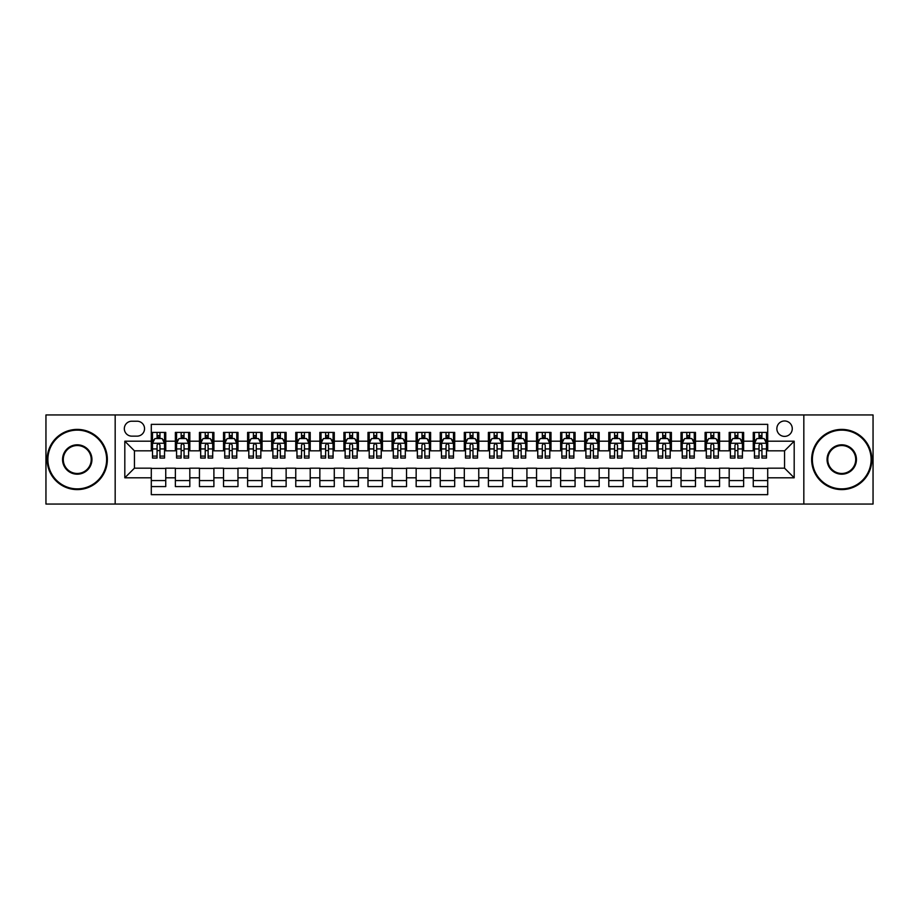 <?xml version="1.0" encoding="UTF-8"?>
<svg xmlns="http://www.w3.org/2000/svg" width="919" height="919" viewBox="0 0 919 919"><rect width="100%" height="100%" fill="white"/><g stroke="black" fill="none" stroke-linecap="round" stroke-linejoin="round"><path stroke-width="1.38" d="M784.562 420.971A7.708 7.708 0 0 0 776.854 428.679A7.708 7.708 0 0 0 784.562 436.387A7.708 7.708 0 0 0 792.27 428.679A7.708 7.708 0 0 0 784.562 420.971M803.826 504.049L873.05 504.049L873.05 414.951L803.826 414.951L803.826 504.049L115.174 504.049L115.174 414.951L45.95 414.951L45.95 504.049L115.174 504.049M767.71 432.412L753.258 432.412L753.258 441.2L743.632 441.2L743.632 450.827L753.258 450.827L753.258 441.2M743.632 441.2L743.632 432.412L729.181 432.412L729.181 441.2L719.554 441.2L719.554 450.827L729.181 450.827L729.181 441.2M719.554 441.2L719.554 432.412L705.103 432.412L705.103 441.2L695.465 441.2L695.465 450.827L705.103 450.827L705.103 441.2M695.465 441.2L695.465 432.412L681.025 432.412L681.025 441.2L671.387 441.2L671.387 450.827L681.025 450.827L681.025 441.2M671.387 441.2L671.387 432.412L656.947 432.412L656.947 441.2L647.309 441.2L647.309 450.827L656.947 450.827L656.947 441.2M647.309 441.2L647.309 432.412L632.869 432.412L632.869 441.2L623.231 441.2L623.231 450.827L632.869 450.827L632.869 441.2M623.231 441.2L623.231 432.412L608.792 432.412L608.792 441.2L599.154 441.2L599.154 450.827L608.792 450.827L608.792 441.2M599.154 441.2L599.154 432.412L584.714 432.412L584.714 441.2L575.076 441.2L575.076 450.827L584.714 450.827L584.714 441.2M575.076 441.2L575.076 432.412L560.624 432.412L560.624 441.2L550.998 441.2L550.998 450.827L560.624 450.827L560.624 441.2M550.998 441.2L550.998 432.412L536.547 432.412L536.547 441.2L526.92 441.2L526.92 450.827L536.547 450.827L536.547 441.2M526.92 441.2L526.92 432.412L512.469 432.412L512.469 441.2L502.842 441.2L502.842 450.827L512.469 450.827L512.469 441.2M502.842 441.2L502.842 432.412L488.391 432.412L488.391 441.2L478.765 441.2L478.765 450.827L488.391 450.827L488.391 441.2M478.765 441.2L478.765 432.412L464.313 432.412L464.313 441.2L454.687 441.2L454.687 450.827L464.313 450.827L464.313 441.2M454.687 441.2L454.687 432.412L440.235 432.412L440.235 441.2L430.609 441.2L430.609 450.827L440.235 450.827L440.235 441.2M430.609 441.2L430.609 432.412L416.158 432.412L416.158 441.2L406.531 441.2L406.531 450.827L416.158 450.827L416.158 441.2M406.531 441.2L406.531 432.412L392.08 432.412L392.08 441.2L382.453 441.2L382.453 450.827L392.08 450.827L392.08 441.2M382.453 441.2L382.453 432.412L368.002 432.412L368.002 441.2L358.376 441.2L358.376 450.827L368.002 450.827L368.002 441.2M358.376 441.2L358.376 432.412L343.924 432.412L343.924 441.2L334.286 441.2L334.286 450.827L343.924 450.827L343.924 441.2M334.286 441.2L334.286 432.412L319.846 432.412L319.846 441.2L310.208 441.2L310.208 450.827L319.846 450.827L319.846 441.2M310.208 441.2L310.208 432.412L295.769 432.412L295.769 441.2L286.131 441.2L286.131 450.827L295.769 450.827L295.769 441.2M286.131 441.2L286.131 432.412L271.691 432.412L271.691 441.2L262.053 441.2L262.053 450.827L271.691 450.827L271.691 441.2M262.053 441.2L262.053 432.412L247.613 432.412L247.613 441.2L237.975 441.2L237.975 450.827L247.613 450.827L247.613 441.2M237.975 441.2L237.975 432.412L223.535 432.412L223.535 441.2L213.897 441.2L213.897 450.827L223.535 450.827L223.535 441.2M213.897 441.2L213.897 432.412L199.446 432.412L199.446 441.2L189.819 441.2L189.819 450.827L199.446 450.827L199.446 441.2M189.819 441.2L189.819 432.412L175.368 432.412L175.368 450.827L165.742 450.827L165.742 432.412L151.29 432.412M151.29 486.588L165.742 486.588L165.742 468.173L175.368 468.173L175.368 486.588L189.819 486.588L189.819 468.173L199.446 468.173L199.446 477.8L189.819 477.8M199.446 477.8L199.446 486.588L213.897 486.588L213.897 468.173L223.535 468.173L223.535 477.8L213.897 477.8M223.535 477.8L223.535 486.588L237.975 486.588L237.975 468.173L247.613 468.173L247.613 477.8L237.975 477.8M247.613 477.8L247.613 486.588L262.053 486.588L262.053 468.173L271.691 468.173L271.691 477.8L262.053 477.8M271.691 477.8L271.691 486.588L286.131 486.588L286.131 468.173L295.769 468.173L295.769 477.8L286.131 477.8M295.769 477.8L295.769 486.588L310.208 486.588L310.208 468.173L319.846 468.173L319.846 477.8L310.208 477.8M319.846 477.8L319.846 486.588L334.286 486.588L334.286 468.173L343.924 468.173L343.924 477.8L334.286 477.8M343.924 477.8L343.924 486.588L358.376 486.588L358.376 468.173L368.002 468.173L368.002 477.8L358.376 477.8M368.002 477.8L368.002 486.588L382.453 486.588L382.453 468.173L392.08 468.173L392.08 477.8L382.453 477.8M392.08 477.8L392.08 486.588L406.531 486.588L406.531 468.173L416.158 468.173L416.158 477.8L406.531 477.8M416.158 477.8L416.158 486.588L430.609 486.588L430.609 468.173L440.235 468.173L440.235 477.8L430.609 477.8M440.235 477.8L440.235 486.588L454.687 486.588L454.687 468.173L464.313 468.173L464.313 477.8L454.687 477.8M464.313 477.8L464.313 486.588L478.765 486.588L478.765 468.173L488.391 468.173L488.391 477.8L478.765 477.8M488.391 477.8L488.391 486.588L502.842 486.588L502.842 468.173L512.469 468.173L512.469 477.8L502.842 477.8M512.469 477.8L512.469 486.588L526.92 486.588L526.92 468.173L536.547 468.173L536.547 477.8L526.92 477.8M536.547 477.8L536.547 486.588L550.998 486.588L550.998 468.173L560.624 468.173L560.624 477.8L550.998 477.8M560.624 477.8L560.624 486.588L575.076 486.588L575.076 468.173L584.714 468.173L584.714 477.8L575.076 477.8M584.714 477.8L584.714 486.588L599.154 486.588L599.154 468.173L608.792 468.173L608.792 477.8L599.154 477.8M608.792 477.8L608.792 486.588L623.231 486.588L623.231 468.173L632.869 468.173L632.869 477.8L623.231 477.8M632.869 477.8L632.869 486.588L647.309 486.588L647.309 468.173L656.947 468.173L656.947 477.8L647.309 477.8M656.947 477.8L656.947 486.588L671.387 486.588L671.387 468.173L681.025 468.173L681.025 477.8L671.387 477.8M681.025 477.8L681.025 486.588L695.465 486.588L695.465 468.173L705.103 468.173L705.103 477.8L695.465 477.8M705.103 477.8L705.103 486.588L719.554 486.588L719.554 468.173L729.181 468.173L729.181 477.8L719.554 477.8M729.181 477.8L729.181 486.588L743.632 486.588L743.632 468.173L753.258 468.173L753.258 477.8L743.632 477.8M131.785 436.146L137.092 436.146A7.467 7.467 0 0 0 144.547 428.679A7.467 7.467 0 0 0 137.092 421.212L131.785 421.212A7.467 7.467 0 0 0 124.329 428.679A7.467 7.467 0 0 0 131.785 436.146M803.826 414.951L115.174 414.951M767.71 441.2L767.71 424.348L151.29 424.348L151.29 450.827L134.438 450.827L134.438 468.173L151.29 468.173L151.29 494.652L767.71 494.652L767.71 468.173L784.562 468.173L784.562 450.827L767.71 450.827L767.71 441.2L794.188 441.2L794.188 477.8L767.71 477.8M151.29 477.8L124.812 477.8L124.812 441.2L151.29 441.2M753.258 477.8L753.258 486.588L767.71 486.588M151.29 438.432L152.497 438.432M157.069 438.432L159.963 438.432M164.535 438.432L165.742 438.432M151.29 450.586L152.497 450.586M157.069 450.586L159.963 450.586M164.535 450.586L165.742 450.586M151.29 468.414L165.742 468.414M151.29 480.568L165.742 480.568M175.368 450.586L176.574 450.586M181.146 450.586L184.041 450.586M188.613 450.586L189.819 450.586M175.368 438.432L176.574 438.432M181.146 438.432L184.041 438.432M188.613 438.432L189.819 438.432M175.368 468.414L189.819 468.414M175.368 480.568L189.819 480.568M199.446 468.414L213.897 468.414M199.446 480.568L213.897 480.568M199.446 438.432L200.652 438.432M205.236 438.432L208.119 438.432M212.691 438.432L213.897 438.432M199.446 450.586L200.652 450.586M205.236 450.586L208.119 450.586M212.691 450.586L213.897 450.586M223.535 468.414L237.975 468.414M223.535 480.568L237.975 480.568M223.535 438.432L224.73 438.432M229.313 438.432L232.197 438.432M236.769 438.432L237.975 438.432M223.535 450.586L224.73 450.586M229.313 450.586L232.197 450.586M236.769 450.586L237.975 450.586M247.613 468.414L262.053 468.414M247.613 480.568L262.053 480.568M247.613 438.432L248.808 438.432M253.391 438.432L256.275 438.432M260.847 438.432L262.053 438.432M247.613 450.586L248.808 450.586M253.391 450.586L256.275 450.586M260.847 450.586L262.053 450.586M271.691 468.414L286.131 468.414M271.691 480.568L286.131 480.568M271.691 438.432L272.886 438.432M277.469 438.432L280.352 438.432M284.924 438.432L286.131 438.432M271.691 450.586L272.886 450.586M277.469 450.586L280.352 450.586M284.924 450.586L286.131 450.586M295.769 468.414L310.208 468.414M295.769 480.568L310.208 480.568M295.769 438.432L296.975 438.432M301.547 438.432L304.43 438.432M309.014 438.432L310.208 438.432M295.769 450.586L296.975 450.586M301.547 450.586L304.43 450.586M309.014 450.586L310.208 450.586M319.846 468.414L334.286 468.414M319.846 480.568L334.286 480.568M319.846 438.432L321.053 438.432M325.625 438.432L328.508 438.432M333.092 438.432L334.286 438.432M319.846 450.586L321.053 450.586M325.625 450.586L328.508 450.586M333.092 450.586L334.286 450.586M343.924 468.414L358.376 468.414M343.924 480.568L358.376 480.568M343.924 438.432L345.13 438.432M349.702 438.432L352.586 438.432M357.169 438.432L358.376 438.432M343.924 450.586L345.13 450.586M349.702 450.586L352.586 450.586M357.169 450.586L358.376 450.586M368.002 468.414L382.453 468.414M368.002 480.568L382.453 480.568M368.002 438.432L369.208 438.432M373.78 438.432L376.675 438.432M381.247 438.432L382.453 438.432M368.002 450.586L369.208 450.586M373.78 450.586L376.675 450.586M381.247 450.586L382.453 450.586M392.08 468.414L406.531 468.414M392.08 480.568L406.531 480.568M392.08 438.432L393.286 438.432M397.858 438.432L400.753 438.432M405.325 438.432L406.531 438.432M392.08 450.586L393.286 450.586M397.858 450.586L400.753 450.586M405.325 450.586L406.531 450.586M416.158 468.414L430.609 468.414M416.158 480.568L430.609 480.568M416.158 438.432L417.364 438.432M421.936 438.432L424.831 438.432M429.403 438.432L430.609 438.432M416.158 450.586L417.364 450.586M421.936 450.586L424.831 450.586M429.403 450.586L430.609 450.586M440.235 468.414L454.687 468.414M440.235 480.568L454.687 480.568M440.235 438.432L441.442 438.432M446.014 438.432L448.909 438.432M453.481 438.432L454.687 438.432M440.235 450.586L441.442 450.586M446.014 450.586L448.909 450.586M453.481 450.586L454.687 450.586M464.313 468.414L478.765 468.414M464.313 480.568L478.765 480.568M464.313 438.432L465.519 438.432M470.091 438.432L472.986 438.432M477.558 438.432L478.765 438.432M464.313 450.586L465.519 450.586M470.091 450.586L472.986 450.586M477.558 450.586L478.765 450.586M488.391 468.414L502.842 468.414M488.391 480.568L502.842 480.568M488.391 438.432L489.597 438.432M494.169 438.432L497.064 438.432M501.636 438.432L502.842 438.432M488.391 450.586L489.597 450.586M494.169 450.586L497.064 450.586M501.636 450.586L502.842 450.586M512.469 468.414L526.92 468.414M512.469 480.568L526.92 480.568M512.469 438.432L513.675 438.432M518.247 438.432L521.142 438.432M525.714 438.432L526.92 438.432M512.469 450.586L513.675 450.586M518.247 450.586L521.142 450.586M525.714 450.586L526.92 450.586M536.547 468.414L550.998 468.414M536.547 480.568L550.998 480.568M536.547 438.432L537.753 438.432M542.325 438.432L545.22 438.432M549.792 438.432L550.998 438.432M536.547 450.586L537.753 450.586M542.325 450.586L545.22 450.586M549.792 450.586L550.998 450.586M560.624 468.414L575.076 468.414M560.624 480.568L575.076 480.568M560.624 438.432L561.831 438.432M566.414 438.432L569.298 438.432M573.87 438.432L575.076 438.432M560.624 450.586L561.831 450.586M566.414 450.586L569.298 450.586M573.87 450.586L575.076 450.586M584.714 468.414L599.154 468.414M584.714 480.568L599.154 480.568M584.714 438.432L585.908 438.432M590.492 438.432L593.375 438.432M597.947 438.432L599.154 438.432M584.714 450.586L585.908 450.586M590.492 450.586L593.375 450.586M597.947 450.586L599.154 450.586M608.792 468.414L623.231 468.414M608.792 480.568L623.231 480.568M608.792 438.432L609.986 438.432M614.57 438.432L617.453 438.432M622.025 438.432L623.231 438.432M608.792 450.586L609.986 450.586M614.57 450.586L617.453 450.586M622.025 450.586L623.231 450.586M632.869 468.414L647.309 468.414M632.869 480.568L647.309 480.568M632.869 438.432L634.076 438.432M638.648 438.432L641.531 438.432M646.114 438.432L647.309 438.432M632.869 450.586L634.076 450.586M638.648 450.586L641.531 450.586M646.114 450.586L647.309 450.586M656.947 468.414L671.387 468.414M656.947 480.568L671.387 480.568M656.947 438.432L658.153 438.432M662.725 438.432L665.609 438.432M670.192 438.432L671.387 438.432M656.947 450.586L658.153 450.586M662.725 450.586L665.609 450.586M670.192 450.586L671.387 450.586M681.025 468.414L695.465 468.414M681.025 480.568L695.465 480.568M681.025 438.432L682.231 438.432M686.803 438.432L689.687 438.432M694.27 438.432L695.465 438.432M681.025 450.586L682.231 450.586M686.803 450.586L689.687 450.586M694.27 450.586L695.465 450.586M705.103 468.414L719.554 468.414M705.103 480.568L719.554 480.568M705.103 438.432L706.309 438.432M710.881 438.432L713.764 438.432M718.348 438.432L719.554 438.432M705.103 450.586L706.309 450.586M710.881 450.586L713.764 450.586M718.348 450.586L719.554 450.586M729.181 468.414L743.632 468.414M729.181 480.568L743.632 480.568M729.181 438.432L730.387 438.432M734.959 438.432L737.854 438.432M742.426 438.432L743.632 438.432M729.181 450.586L730.387 450.586M734.959 450.586L737.854 450.586M742.426 450.586L743.632 450.586M753.258 468.414L767.71 468.414M753.258 480.568L767.71 480.568M753.258 438.432L754.465 438.432M759.037 438.432L761.931 438.432M766.503 438.432L767.71 438.432M753.258 450.586L754.465 450.586M759.037 450.586L761.931 450.586M766.503 450.586L767.71 450.586M134.438 450.827L124.812 441.2M134.438 468.173L124.812 477.8M794.188 441.2L784.562 450.827M794.188 477.8L784.562 468.173M159.963 435.537L157.069 435.537M164.535 456.088L159.963 456.088L159.963 458.053L164.535 458.053L164.535 443.372L162.135 438.547L154.909 438.547L152.497 443.372L152.497 458.053L157.069 458.053L157.069 456.088L152.497 456.088M152.497 443.372L152.497 432.412M164.535 443.372L164.535 432.412M157.069 438.547L157.069 432.412M159.963 432.412L159.963 438.547M159.963 456.088L159.963 445.175C158.998 443.314 158.034 443.314 157.069 445.175L157.069 456.088M77.253 430.126A29.374 29.374 0 0 0 47.88 459.5A29.374 29.374 0 0 0 77.253 488.874A29.374 29.374 0 0 0 106.627 459.5A29.374 29.374 0 0 0 77.253 430.126M77.253 489.597A30.097 30.097 0 0 1 47.156 459.5A30.097 30.097 0 0 1 77.253 429.403A30.097 30.097 0 0 1 107.351 459.5A30.097 30.097 0 0 1 77.253 489.597M77.253 444.807A14.693 14.693 0 0 1 91.934 459.5A14.693 14.693 0 0 1 77.253 474.193A14.693 14.693 0 0 1 62.561 459.5A14.693 14.693 0 0 1 77.253 444.807M77.253 473.469A13.969 13.969 0 0 0 91.222 459.5A13.969 13.969 0 0 0 77.253 445.531A13.969 13.969 0 0 0 63.285 459.5A13.969 13.969 0 0 0 77.253 473.469M841.747 430.126A29.374 29.374 0 0 0 812.373 459.5A29.374 29.374 0 0 0 841.747 488.874A29.374 29.374 0 0 0 871.12 459.5A29.374 29.374 0 0 0 841.747 430.126M841.747 489.597A30.097 30.097 0 0 1 811.649 459.5A30.097 30.097 0 0 1 841.747 429.403A30.097 30.097 0 0 1 871.844 459.5A30.097 30.097 0 0 1 841.747 489.597M841.747 444.807A14.693 14.693 0 0 1 856.439 459.5A14.693 14.693 0 0 1 841.747 474.193A14.693 14.693 0 0 1 827.066 459.5A14.693 14.693 0 0 1 841.747 444.807M841.747 473.469A13.969 13.969 0 0 0 855.715 459.5A13.969 13.969 0 0 0 841.747 445.531A13.969 13.969 0 0 0 827.778 459.5A13.969 13.969 0 0 0 841.747 473.469M184.041 435.537L181.146 435.537M188.613 456.088L184.041 456.088L184.041 458.053L188.613 458.053L188.613 443.372L186.212 438.547L178.987 438.547L176.574 443.372L176.574 458.053L181.146 458.053L181.146 456.088L176.574 456.088M176.574 443.372L176.574 432.412M188.613 443.372L188.613 432.412M181.146 438.547L181.146 432.412M184.041 432.412L184.041 438.547M184.041 456.088L184.041 445.175C183.076 443.314 182.111 443.314 181.146 445.175L181.146 456.088M208.119 435.537L205.236 435.537M212.691 456.088L208.119 456.088L208.119 458.053L212.691 458.053L212.691 443.372L210.29 438.547L203.065 438.547L200.652 443.372L200.652 458.053L205.236 458.053L205.236 456.088L200.652 456.088M200.652 443.372L200.652 432.412M212.691 443.372L212.691 432.412M205.236 438.547L205.236 432.412M208.119 432.412L208.119 438.547M208.119 456.088L208.119 445.175C207.154 443.314 206.189 443.314 205.236 445.175L205.236 456.088M232.197 435.537L229.313 435.537M236.769 456.088L232.197 456.088L232.197 458.053L236.769 458.053L236.769 443.372L234.368 438.547L227.142 438.547L224.73 443.372L224.73 458.053L229.313 458.053L229.313 456.088L224.73 456.088M224.73 443.372L224.73 432.412M236.769 443.372L236.769 432.412M229.313 438.547L229.313 432.412M232.197 432.412L232.197 438.547M232.197 456.088L232.197 445.175C231.232 443.314 230.278 443.314 229.313 445.175L229.313 456.088M256.275 435.537L253.391 435.537M260.847 456.088L256.275 456.088L256.275 458.053L260.847 458.053L260.847 443.372L258.446 438.547L251.22 438.547L248.808 443.372L248.808 458.053L253.391 458.053L253.391 456.088L248.808 456.088M248.808 443.372L248.808 432.412M260.847 443.372L260.847 432.412M253.391 438.547L253.391 432.412M256.275 432.412L256.275 438.547M256.275 456.088L256.275 445.175C255.31 443.314 254.356 443.314 253.391 445.175L253.391 456.088M280.352 435.537L277.469 435.537M284.924 456.088L280.352 456.088L280.352 458.053L284.924 458.053L284.924 443.372L282.524 438.547L275.298 438.547L272.886 443.372L272.886 458.053L277.469 458.053L277.469 456.088L272.886 456.088M272.886 443.372L272.886 432.412M284.924 443.372L284.924 432.412M277.469 438.547L277.469 432.412M280.352 432.412L280.352 438.547M280.352 456.088L280.352 445.175C279.399 443.314 278.434 443.314 277.469 445.175L277.469 456.088M304.43 435.537L301.547 435.537M309.014 456.088L304.43 456.088L304.43 458.053L309.014 458.053L309.014 443.372L306.601 438.547L299.376 438.547L296.975 443.372L296.975 458.053L301.547 458.053L301.547 456.088L296.975 456.088M296.975 443.372L296.975 432.412M309.014 443.372L309.014 432.412M301.547 438.547L301.547 432.412M304.43 432.412L304.43 438.547M304.43 456.088L304.43 445.175C303.477 443.314 302.512 443.314 301.547 445.175L301.547 456.088M328.508 435.537L325.625 435.537M333.092 456.088L328.508 456.088L328.508 458.053L333.092 458.053L333.092 443.372L330.679 438.547L323.454 438.547L321.053 443.372L321.053 458.053L325.625 458.053L325.625 456.088L321.053 456.088M321.053 443.372L321.053 432.412M333.092 443.372L333.092 432.412M325.625 438.547L325.625 432.412M328.508 432.412L328.508 438.547M328.508 456.088L328.508 445.175C327.555 443.314 326.59 443.314 325.625 445.175L325.625 456.088M352.586 435.537L349.702 435.537M357.169 456.088L352.586 456.088L352.586 458.053L357.169 458.053L357.169 443.372L354.757 438.547L347.531 438.547L345.13 443.372L345.13 458.053L349.702 458.053L349.702 456.088L345.13 456.088M345.13 443.372L345.13 432.412M357.169 443.372L357.169 432.412M349.702 438.547L349.702 432.412M352.586 432.412L352.586 438.547M352.586 456.088L352.586 445.175C351.632 443.314 350.667 443.314 349.702 445.175L349.702 456.088M376.675 435.537L373.78 435.537M381.247 456.088L376.675 456.088L376.675 458.053L381.247 458.053L381.247 443.372L378.835 438.547L371.609 438.547L369.208 443.372L369.208 458.053L373.78 458.053L373.78 456.088L369.208 456.088M369.208 443.372L369.208 432.412M381.247 443.372L381.247 432.412M373.78 438.547L373.78 432.412M376.675 432.412L376.675 438.547M376.675 456.088L376.675 445.175C375.71 443.314 374.745 443.314 373.78 445.175L373.78 456.088M400.753 435.537L397.858 435.537M405.325 456.088L400.753 456.088L400.753 458.053L405.325 458.053L405.325 443.372L402.913 438.547L395.687 438.547L393.286 443.372L393.286 458.053L397.858 458.053L397.858 456.088L393.286 456.088M393.286 443.372L393.286 432.412M405.325 443.372L405.325 432.412M397.858 438.547L397.858 432.412M400.753 432.412L400.753 438.547M400.753 456.088L400.753 445.175C399.788 443.314 398.823 443.314 397.858 445.175L397.858 456.088M424.831 435.537L421.936 435.537M429.403 456.088L424.831 456.088L424.831 458.053L429.403 458.053L429.403 443.372L426.99 438.547L419.765 438.547L417.364 443.372L417.364 458.053L421.936 458.053L421.936 456.088L417.364 456.088M417.364 443.372L417.364 432.412M429.403 443.372L429.403 432.412M421.936 438.547L421.936 432.412M424.831 432.412L424.831 438.547M424.831 456.088L424.831 445.175C423.866 443.314 422.901 443.314 421.936 445.175L421.936 456.088M448.909 435.537L446.014 435.537M453.481 456.088L448.909 456.088L448.909 458.053L453.481 458.053L453.481 443.372L451.068 438.547L443.854 438.547L441.442 443.372L441.442 458.053L446.014 458.053L446.014 456.088L441.442 456.088M441.442 443.372L441.442 432.412M453.481 443.372L453.481 432.412M446.014 438.547L446.014 432.412M448.909 432.412L448.909 438.547M448.909 456.088L448.909 445.175C447.944 443.314 446.979 443.314 446.014 445.175L446.014 456.088M472.986 435.537L470.091 435.537M477.558 456.088L472.986 456.088L472.986 458.053L477.558 458.053L477.558 443.372L475.146 438.547L467.932 438.547L465.519 443.372L465.519 458.053L470.091 458.053L470.091 456.088L465.519 456.088M465.519 443.372L465.519 432.412M477.558 443.372L477.558 432.412M470.091 438.547L470.091 432.412M472.986 432.412L472.986 438.547M472.986 456.088L472.986 445.175C472.021 443.314 471.056 443.314 470.091 445.175L470.091 456.088M497.064 435.537L494.169 435.537M501.636 456.088L497.064 456.088L497.064 458.053L501.636 458.053L501.636 443.372L499.235 438.547L492.01 438.547L489.597 443.372L489.597 458.053L494.169 458.053L494.169 456.088L489.597 456.088M489.597 443.372L489.597 432.412M501.636 443.372L501.636 432.412M494.169 438.547L494.169 432.412M497.064 432.412L497.064 438.547M497.064 456.088L497.064 445.175C496.099 443.314 495.134 443.314 494.169 445.175L494.169 456.088M521.142 435.537L518.247 435.537M525.714 456.088L521.142 456.088L521.142 458.053L525.714 458.053L525.714 443.372L523.313 438.547L516.087 438.547L513.675 443.372L513.675 458.053L518.247 458.053L518.247 456.088L513.675 456.088M513.675 443.372L513.675 432.412M525.714 443.372L525.714 432.412M518.247 438.547L518.247 432.412M521.142 432.412L521.142 438.547M521.142 456.088L521.142 445.175C520.177 443.314 519.212 443.314 518.247 445.175L518.247 456.088M545.22 435.537L542.325 435.537M549.792 456.088L545.22 456.088L545.22 458.053L549.792 458.053L549.792 443.372L547.391 438.547L540.165 438.547L537.753 443.372L537.753 458.053L542.325 458.053L542.325 456.088L537.753 456.088M537.753 443.372L537.753 432.412M549.792 443.372L549.792 432.412M542.325 438.547L542.325 432.412M545.22 432.412L545.22 438.547M545.22 456.088L545.22 445.175C544.255 443.314 543.29 443.314 542.325 445.175L542.325 456.088M569.298 435.537L566.414 435.537M573.87 456.088L569.298 456.088L569.298 458.053L573.87 458.053L573.87 443.372L571.469 438.547L564.243 438.547L561.831 443.372L561.831 458.053L566.414 458.053L566.414 456.088L561.831 456.088M561.831 443.372L561.831 432.412M573.87 443.372L573.87 432.412M566.414 438.547L566.414 432.412M569.298 432.412L569.298 438.547M569.298 456.088L569.298 445.175C568.333 443.314 567.379 443.314 566.414 445.175L566.414 456.088M593.375 435.537L590.492 435.537M597.947 456.088L593.375 456.088L593.375 458.053L597.947 458.053L597.947 443.372L595.546 438.547L588.321 438.547L585.908 443.372L585.908 458.053L590.492 458.053L590.492 456.088L585.908 456.088M585.908 443.372L585.908 432.412M597.947 443.372L597.947 432.412M590.492 438.547L590.492 432.412M593.375 432.412L593.375 438.547M593.375 456.088L593.375 445.175C592.41 443.314 591.457 443.314 590.492 445.175L590.492 456.088M617.453 435.537L614.57 435.537M622.025 456.088L617.453 456.088L617.453 458.053L622.025 458.053L622.025 443.372L619.624 438.547L612.399 438.547L609.986 443.372L609.986 458.053L614.57 458.053L614.57 456.088L609.986 456.088M609.986 443.372L609.986 432.412M622.025 443.372L622.025 432.412M614.57 438.547L614.57 432.412M617.453 432.412L617.453 438.547M617.453 456.088L617.453 445.175C616.488 443.314 615.535 443.314 614.57 445.175L614.57 456.088M641.531 435.537L638.648 435.537M646.114 456.088L641.531 456.088L641.531 458.053L646.114 458.053L646.114 443.372L643.702 438.547L636.476 438.547L634.076 443.372L634.076 458.053L638.648 458.053L638.648 456.088L634.076 456.088M634.076 443.372L634.076 432.412M646.114 443.372L646.114 432.412M638.648 438.547L638.648 432.412M641.531 432.412L641.531 438.547M641.531 456.088L641.531 445.175C640.577 443.314 639.613 443.314 638.648 445.175L638.648 456.088M665.609 435.537L662.725 435.537M670.192 456.088L665.609 456.088L665.609 458.053L670.192 458.053L670.192 443.372L667.78 438.547L660.554 438.547L658.153 443.372L658.153 458.053L662.725 458.053L662.725 456.088L658.153 456.088M658.153 443.372L658.153 432.412M670.192 443.372L670.192 432.412M662.725 438.547L662.725 432.412M665.609 432.412L665.609 438.547M665.609 456.088L665.609 445.175C664.655 443.314 663.69 443.314 662.725 445.175L662.725 456.088M689.687 435.537L686.803 435.537M694.27 456.088L689.687 456.088L689.687 458.053L694.27 458.053L694.27 443.372L691.858 438.547L684.632 438.547L682.231 443.372L682.231 458.053L686.803 458.053L686.803 456.088L682.231 456.088M682.231 443.372L682.231 432.412M694.27 443.372L694.27 432.412M686.803 438.547L686.803 432.412M689.687 432.412L689.687 438.547M689.687 456.088L689.687 445.175C688.733 443.314 687.768 443.314 686.803 445.175L686.803 456.088M713.764 435.537L710.881 435.537M718.348 456.088L713.764 456.088L713.764 458.053L718.348 458.053L718.348 443.372L715.935 438.547L708.71 438.547L706.309 443.372L706.309 458.053L710.881 458.053L710.881 456.088L706.309 456.088M706.309 443.372L706.309 432.412M718.348 443.372L718.348 432.412M710.881 438.547L710.881 432.412M713.764 432.412L713.764 438.547M713.764 456.088L713.764 445.175C712.811 443.314 711.846 443.314 710.881 445.175L710.881 456.088M737.854 435.537L734.959 435.537M742.426 456.088L737.854 456.088L737.854 458.053L742.426 458.053L742.426 443.372L740.013 438.547L732.788 438.547L730.387 443.372L730.387 458.053L734.959 458.053L734.959 456.088L730.387 456.088M730.387 443.372L730.387 432.412M742.426 443.372L742.426 432.412M734.959 438.547L734.959 432.412M737.854 432.412L737.854 438.547M737.854 456.088L737.854 445.175C736.889 443.314 735.924 443.314 734.959 445.175L734.959 456.088M761.931 435.537L759.037 435.537M766.503 456.088L761.931 456.088L761.931 458.053L766.503 458.053L766.503 443.372L764.091 438.547L756.865 438.547L754.465 443.372L754.465 458.053L759.037 458.053L759.037 456.088L754.465 456.088M754.465 443.372L754.465 432.412M766.503 443.372L766.503 432.412M759.037 438.547L759.037 432.412M761.931 432.412L761.931 438.547M761.931 456.088L761.931 445.175C760.966 443.314 760.002 443.314 759.037 445.175L759.037 456.088M175.368 477.8L165.742 477.8M175.368 441.2L165.742 441.2M164.478 443.245L152.554 443.245M152.497 439.879L154.243 439.879M162.789 439.879L164.535 439.879M157.069 448.943L152.497 448.943M164.535 448.943L159.963 448.943M159.963 437.076L157.069 437.076M188.556 443.245L176.632 443.245M176.574 439.879L178.32 439.879M186.867 439.879L188.613 439.879M181.146 448.943L176.574 448.943M188.613 448.943L184.041 448.943M184.041 437.076L181.146 437.076M212.634 443.245L200.71 443.245M200.652 439.879L202.398 439.879M210.945 439.879L212.691 439.879M205.236 448.943L200.652 448.943M212.691 448.943L208.119 448.943M208.119 437.076L205.236 437.076M236.711 443.245L224.799 443.245M224.73 439.879L226.476 439.879M235.023 439.879L236.769 439.879M229.313 448.943L224.73 448.943M236.769 448.943L232.197 448.943M232.197 437.076L229.313 437.076M260.789 443.245L248.877 443.245M248.808 439.879L250.554 439.879M259.101 439.879L260.847 439.879M253.391 448.943L248.808 448.943M260.847 448.943L256.275 448.943M256.275 437.076L253.391 437.076M284.867 443.245L272.954 443.245M272.886 439.879L274.632 439.879M283.19 439.879L284.924 439.879M277.469 448.943L272.886 448.943M284.924 448.943L280.352 448.943M280.352 437.076L277.469 437.076M308.945 443.245L297.032 443.245M296.975 439.879L298.709 439.879M307.268 439.879L309.014 439.879M301.547 448.943L296.975 448.943M309.014 448.943L304.43 448.943M304.43 437.076L301.547 437.076M333.023 443.245L321.11 443.245M321.053 439.879L322.799 439.879M331.345 439.879L333.092 439.879M325.625 448.943L321.053 448.943M333.092 448.943L328.508 448.943M328.508 437.076L325.625 437.076M357.1 443.245L345.188 443.245M345.13 439.879L346.877 439.879M355.423 439.879L357.169 439.879M349.702 448.943L345.13 448.943M357.169 448.943L352.586 448.943M352.586 437.076L349.702 437.076M381.19 443.245L369.266 443.245M369.208 439.879L370.954 439.879M379.501 439.879L381.247 439.879M373.78 448.943L369.208 448.943M381.247 448.943L376.675 448.943M376.675 437.076L373.78 437.076M405.268 443.245L393.343 443.245M393.286 439.879L395.032 439.879M403.579 439.879L405.325 439.879M397.858 448.943L393.286 448.943M405.325 448.943L400.753 448.943M400.753 437.076L397.858 437.076M429.345 443.245L417.421 443.245M417.364 439.879L419.11 439.879M427.657 439.879L429.403 439.879M421.936 448.943L417.364 448.943M429.403 448.943L424.831 448.943M424.831 437.076L421.936 437.076M453.423 443.245L441.499 443.245M441.442 439.879L443.188 439.879M451.734 439.879L453.481 439.879M446.014 448.943L441.442 448.943M453.481 448.943L448.909 448.943M448.909 437.076L446.014 437.076M477.501 443.245L465.577 443.245M465.519 439.879L467.266 439.879M475.812 439.879L477.558 439.879M470.091 448.943L465.519 448.943M477.558 448.943L472.986 448.943M472.986 437.076L470.091 437.076M501.579 443.245L489.655 443.245M489.597 439.879L491.343 439.879M499.89 439.879L501.636 439.879M494.169 448.943L489.597 448.943M501.636 448.943L497.064 448.943M497.064 437.076L494.169 437.076M525.657 443.245L513.732 443.245M513.675 439.879L515.421 439.879M523.968 439.879L525.714 439.879M518.247 448.943L513.675 448.943M525.714 448.943L521.142 448.943M521.142 437.076L518.247 437.076M549.734 443.245L537.81 443.245M537.753 439.879L539.499 439.879M548.046 439.879L549.792 439.879M542.325 448.943L537.753 448.943M549.792 448.943L545.22 448.943M545.22 437.076L542.325 437.076M573.812 443.245L561.9 443.245M561.831 439.879L563.577 439.879M572.123 439.879L573.87 439.879M566.414 448.943L561.831 448.943M573.87 448.943L569.298 448.943M569.298 437.076L566.414 437.076M597.89 443.245L585.977 443.245M585.908 439.879L587.655 439.879M596.201 439.879L597.947 439.879M590.492 448.943L585.908 448.943M597.947 448.943L593.375 448.943M593.375 437.076L590.492 437.076M621.968 443.245L610.055 443.245M609.986 439.879L611.732 439.879M620.291 439.879L622.025 439.879M614.57 448.943L609.986 448.943M622.025 448.943L617.453 448.943M617.453 437.076L614.57 437.076M646.046 443.245L634.133 443.245M634.076 439.879L635.81 439.879M644.368 439.879L646.114 439.879M638.648 448.943L634.076 448.943M646.114 448.943L641.531 448.943M641.531 437.076L638.648 437.076M670.123 443.245L658.211 443.245M658.153 439.879L659.899 439.879M668.446 439.879L670.192 439.879M662.725 448.943L658.153 448.943M670.192 448.943L665.609 448.943M665.609 437.076L662.725 437.076M694.201 443.245L682.289 443.245M682.231 439.879L683.977 439.879M692.524 439.879L694.27 439.879M686.803 448.943L682.231 448.943M694.27 448.943L689.687 448.943M689.687 437.076L686.803 437.076M718.29 443.245L706.366 443.245M706.309 439.879L708.055 439.879M716.602 439.879L718.348 439.879M710.881 448.943L706.309 448.943M718.348 448.943L713.764 448.943M713.764 437.076L710.881 437.076M742.368 443.245L730.444 443.245M730.387 439.879L732.133 439.879M740.68 439.879L742.426 439.879M734.959 448.943L730.387 448.943M742.426 448.943L737.854 448.943M737.854 437.076L734.959 437.076M766.446 443.245L754.522 443.245M754.465 439.879L756.211 439.879M764.757 439.879L766.503 439.879M759.037 448.943L754.465 448.943M766.503 448.943L761.931 448.943M761.931 437.076L759.037 437.076"/></g></svg>
